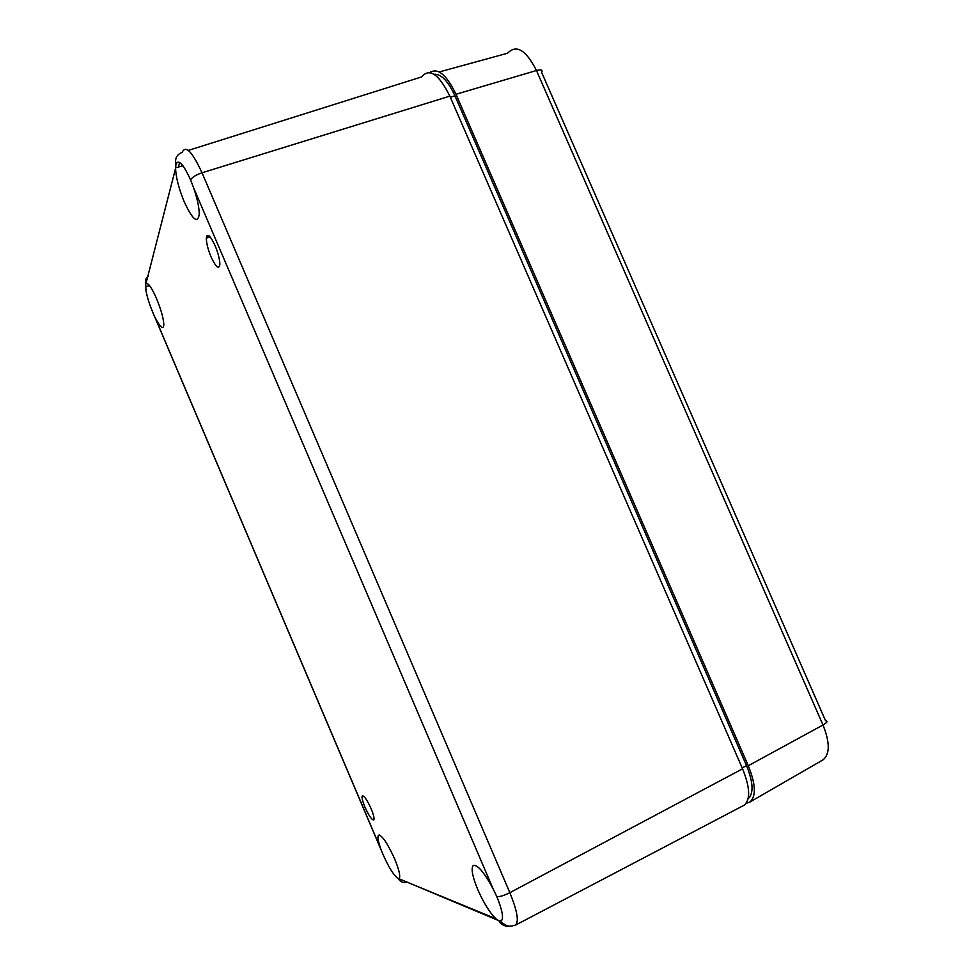 <?xml version="1.0" encoding="UTF-8"?>
<svg xmlns="http://www.w3.org/2000/svg" width="975" height="975" viewBox="0 0 975 975"><rect width="100%" height="100%" fill="white"/><g stroke="black" fill="none" stroke-linecap="round" stroke-linejoin="round"><path stroke-width="1.46" d="M383.077 854.588L152.758 312.268C149.358 304.115 147.079 296.814 145.933 290.355L145.714 284.505L175.537 168.504C176.048 177.877 178.949 188.992 184.238 201.837C192.648 219.814 197.645 224.006 199.229 214.402C199.253 207.736 197.377 198.863 193.598 187.785L493.045 888.725C483.795 871.662 477.128 863.996 473.021 865.727C470.998 869.03 472.582 877 477.799 889.663C483.6 902.789 489.608 912.466 495.824 918.706L398.019 878.426C393.876 875.587 388.891 867.64 383.077 854.588L382.968 854.332M399.275 878.292L399.336 878.219C400.469 875.708 398.909 869.273 394.656 858.902C386.953 842.205 381.505 834.381 378.288 835.429C377.447 837.281 378.263 841.742 380.75 848.798M493.045 888.725L496.823 896.647C502.222 909.846 503.746 917.889 501.418 920.79L499.005 920.863L495.824 918.706M175.537 168.504L175.951 164.3C178.413 158.815 183.288 163.983 190.576 179.802L193.598 187.785M155.22 317.753C160.509 327.856 163.373 330.123 163.824 324.541C163.471 318.228 161.058 309.611 156.597 298.703C152.149 288.6 148.785 283.493 146.518 283.372M215.158 245.798C210.198 235.353 207.261 232.793 206.322 238.144C206.383 243.067 207.943 249.295 211.014 256.803C215.853 267.101 218.802 269.709 219.85 264.639C219.863 259.789 218.303 253.5 215.158 245.798M371.122 808.677C366.868 799.451 363.894 795.247 362.188 796.063C361.688 797.745 362.615 801.45 364.967 807.166C369.135 816.246 372.097 820.475 373.876 819.829C374.424 818.208 373.51 814.491 371.122 808.677M207.102 235.475L208.297 237.51M748.118 798.793C753.821 793.504 753.285 782.45 746.509 765.619L454.935 95.83C448.025 80.937 441.066 73.759 434.07 74.295M188.321 150.406L421.639 76.915C429.451 67.616 438.847 74.027 449.828 96.135L202.02 172.794C192.197 151.588 185.591 144.775 182.203 152.332C176.767 154.55 174.683 158.547 175.951 164.3M742.999 805.801L744.193 805.179C750.616 799.622 750.068 787.495 742.56 768.812L449.828 96.135M429.743 72.552C437.787 67.433 446.538 74.673 455.983 94.27L748.288 765.728C755.771 784.351 756.295 796.465 749.836 802.072L746.168 803.29M742.182 767.947L746.509 765.619M450.316 97.232L454.935 95.83M514.898 925.409L515.738 925.007C519.041 921.18 517.079 910.406 509.84 892.686L742.56 768.812M179.607 162.423L178.425 167.042M148.358 276.083C145.714 278.302 144.836 281.117 145.714 284.505M496.823 896.647C499.846 896.854 504.197 895.537 509.84 892.686L202.02 172.794C196.133 174.793 192.319 177.133 190.576 179.802M509.084 926.14C504.745 926.543 501.382 924.775 499.005 920.863M398.019 878.426C400.286 881.997 403.443 883.289 407.465 882.302M455.983 94.27L536.457 70.517L822.985 724.998C827.275 722.499 828.128 721.073 825.545 720.72L541.612 72.333C542.929 69.907 541.21 69.298 536.457 70.517C525.976 49.883 516.36 44.119 507.597 53.211L439.25 71.955M822.278 760.293L823.058 759.842C829.993 754.065 829.969 742.45 822.985 724.998L748.288 765.728M379.263 834.953L378.288 835.429M474.057 865.203L473.021 865.727M182.922 165.738L175.537 167.883M149.48 285.504L145.543 286.76M210.149 236.913L206.322 238.144M362.858 795.734L362.188 796.063M499.468 921.034L505.464 925.007C506.354 925.056 507.609 927.505 515.738 925.007L744.193 805.179M145.446 283.323L145.933 290.355M381.042 849.591L154.867 317.033M497.847 920.254L398.604 878.572M823.058 759.842L749.836 802.072"/></g></svg>
